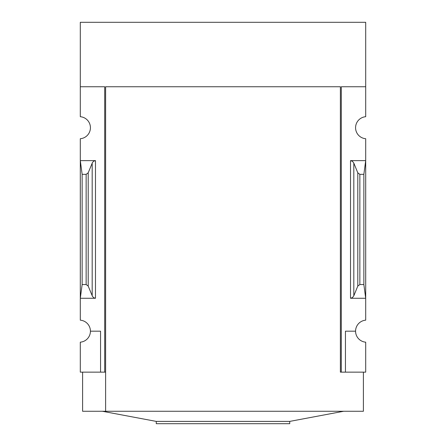 <?xml version="1.0" encoding="UTF-8"?>
<svg xmlns="http://www.w3.org/2000/svg" width="446" height="446" viewBox="0 0 446 446"><rect width="100%" height="100%" fill="white"/><g stroke="black" fill="none" stroke-linecap="round" stroke-linejoin="round"><path stroke-width="0.67" d="M340.382 372.142L340.382 86.747L340.382 372.142L341.302 372.142L341.302 86.747L365.698 86.747L365.698 22.3L80.302 22.3L80.302 116.701A11.05 11.05 0 0 1 90.426 127.712A11.05 11.05 0 0 1 80.302 138.723L80.302 320.167A11.05 11.05 0 0 1 90.426 331.177L100.556 331.177L100.556 372.142L105.618 372.142M365.698 86.747L365.698 116.701A11.05 11.05 0 0 0 355.573 127.712A11.05 11.05 0 0 0 365.698 138.723L365.698 320.167A11.05 11.05 0 0 0 355.573 331.177A11.05 11.05 0 0 0 365.698 342.182L365.698 372.142L345.444 372.142L345.444 331.177L355.573 331.177M100.556 372.142L80.302 372.142L80.302 342.182A11.05 11.05 0 0 0 90.426 331.177M95.489 160.627L80.302 160.627L82.142 174.341L86.139 174.341L88.208 172.803L92.478 162.489L93.794 161.118L95.489 160.627L95.489 298.262L80.302 298.262L82.142 284.548L82.142 174.341M95.489 298.262L93.794 297.772L92.478 296.4L88.208 286.087L86.139 284.548L82.142 284.548M104.699 372.142L104.699 86.747L80.302 86.747M341.302 372.142L345.444 372.142M353.817 295.798L357.792 286.087L359.861 284.548L363.858 284.548L365.698 298.262L350.511 298.262L352.463 297.593L353.817 295.798L353.817 163.091L352.463 161.296L350.511 160.627L365.698 160.627L363.858 174.341L359.861 174.341L357.792 172.803L353.817 163.091M363.858 284.548L363.858 174.341M363.395 372.142L363.395 411.273L82.605 411.273L82.605 372.142M340.382 86.747L105.618 86.747L105.618 411.273M343.604 411.273L289.744 421.398L156.256 421.398L102.396 411.273M289.744 421.398L289.744 423.7L156.256 423.7L156.256 421.398M86.139 284.548L86.139 174.341M350.511 298.262L350.511 160.627M359.861 284.548L359.861 174.341M357.792 286.087L357.792 172.803M92.183 295.798L92.183 163.091M88.208 286.087L88.208 172.803"/></g></svg>
